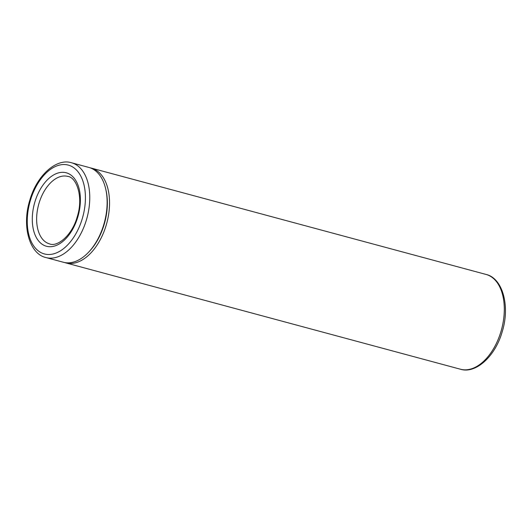 <?xml version="1.0" encoding="UTF-8"?>
<svg xmlns="http://www.w3.org/2000/svg" width="532" height="532" viewBox="0 0 532 532"><rect width="100%" height="100%" fill="white"/><g stroke="black" fill="none" stroke-linecap="round" stroke-linejoin="round"><path stroke-width="0.8" d="M45.965 257.561L63.335 262.243A49.09 29.293 -74.9 0 0 88.598 252.201L89.403 251.35A47.547 28.369 -74.9 0 0 104.159 224.444A47.547 28.369 -74.9 0 0 105.941 189.957L105.675 188.813A49.09 29.293 -74.9 0 0 88.877 167.44L71.507 162.759A49.09 29.293 105.1 0 1 86.463 219.743A49.09 29.293 105.1 0 1 45.965 257.561C29.566 254.023 21.606 226.313 29.785 200.305C36.748 175.427 56.379 157.951 71.507 162.759M64.545 262.522A49.09 29.293 -74.9 0 0 65.735 262.888A49.09 29.293 -74.9 0 0 106.234 225.069A49.09 29.293 -74.9 0 0 91.271 168.085A49.09 29.293 -74.9 0 0 90.061 167.806M88.598 252.201A49.09 29.293 -74.9 0 0 103.833 224.424A49.09 29.293 -74.9 0 0 105.675 188.813M30.357 200.537A45.998 27.445 -74.9 0 0 43.278 253.598A45.998 27.445 -74.9 0 0 82.32 218.499A45.998 27.445 -74.9 0 0 69.393 165.432A45.998 27.445 -74.9 0 0 30.357 200.537M486.035 274.439C502.434 277.977 510.394 305.687 502.215 331.695C495.252 356.573 475.621 374.049 460.493 369.241A49.09 29.293 -74.9 0 0 500.998 331.423A49.09 29.293 -74.9 0 0 486.035 274.439L91.271 168.085M77.825 216.943A38.045 22.696 105.1 0 1 45.539 245.97A38.045 22.696 105.1 0 1 34.853 202.087A38.045 22.696 105.1 0 1 67.138 173.06A38.045 22.696 105.1 0 1 77.825 216.943M38.996 203.337A34.952 20.854 -74.9 0 0 49.642 243.909C56.991 247.18 71.973 235.949 77.26 216.71C83.704 196.641 76.349 177.176 67.823 176.418A34.952 20.854 -74.9 0 0 38.996 203.337M65.735 262.888L460.493 369.241"/></g></svg>
